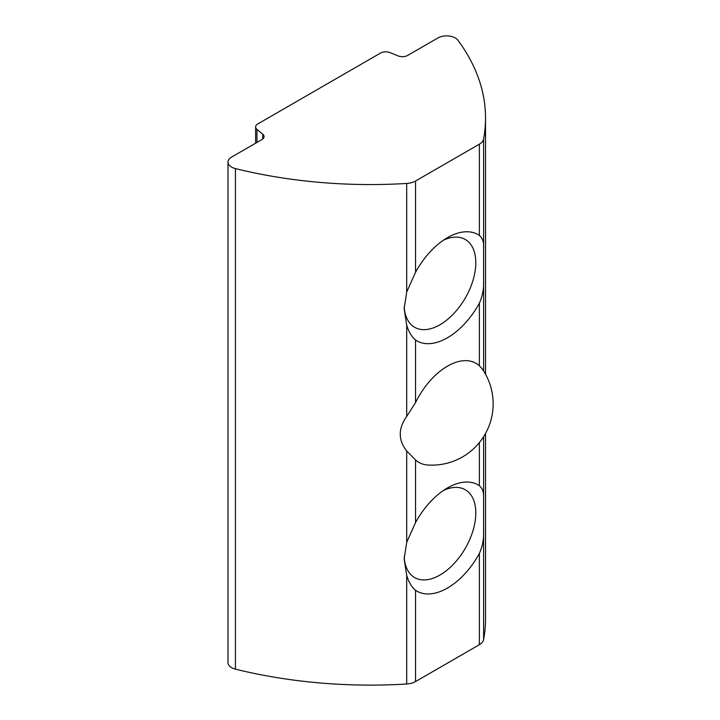 <?xml version="1.0" encoding="UTF-8"?>
<svg xmlns="http://www.w3.org/2000/svg" width="720" height="720" viewBox="0 0 720 720"><rect width="100%" height="100%" fill="white"/><g stroke="black" fill="none" stroke-linecap="round" stroke-linejoin="round"><path stroke-width="1.08" d="M406.701 416.448L415.548 402.597A57.195 33.021 -60 0 1 479.376 365.751L482.184 368.847A61.308 61.308 0 0 1 427.752 465.012A57.195 33.021 -60 0 1 415.548 459.972L406.701 450.999C398.115 440.01 398.115 428.499 406.701 416.448L406.701 325.143C408.726 331.875 411.678 336.834 415.548 340.02L415.548 402.597M415.548 340.02A61.308 35.397 -60 0 0 479.376 303.174C482.58 295.911 483.984 288.441 483.606 280.746L483.606 247.635C483.993 242.298 482.58 238.221 479.376 235.422A61.308 35.397 -60 0 0 447.462 237.663A61.308 35.397 -60 0 0 415.548 272.277L406.701 292.032L404.154 308.745L406.701 325.143M415.548 590.301A61.308 35.397 -60 0 0 479.376 553.446C482.58 546.192 483.984 538.713 483.606 531.018L483.606 497.907C483.993 492.57 482.58 488.502 479.376 485.694A61.308 35.397 -60 0 0 447.462 487.944A61.308 35.397 -60 0 0 415.548 522.549L406.701 542.304L404.154 559.017L406.701 575.415C408.726 582.147 411.678 587.115 415.548 590.301L415.548 681.561L479.376 644.706A14.715 8.496 0 0 0 483.606 639.603A343.305 198.207 0 0 0 485.532 618.651L485.532 433.476M262.728 134.136A7.353 4.248 0 0 1 264.06 136.575A7.353 4.248 0 0 1 261.9 139.581L231.579 157.086A12.258 7.083 0 0 0 227.988 162.09A12.258 7.083 0 0 0 235.431 168.597A343.305 198.207 0 0 0 406.701 183.447A14.715 8.496 0 0 0 415.548 181.008L479.376 144.162A14.715 8.496 0 0 0 483.606 139.05A343.305 198.207 0 0 0 485.532 118.098A343.305 198.207 0 0 0 457.875 40.167A12.258 7.083 0 0 0 437.931 37.944L407.61 55.449A7.353 4.248 0 0 1 398.187 55.926L389.943 52.596A7.353 4.248 0 0 0 380.529 53.073L257.778 123.939A7.353 4.248 0 0 0 255.618 126.945A7.353 4.248 0 0 0 256.95 129.375L262.728 134.136L262.728 139.014M227.988 162.09L227.988 662.634A12.258 7.083 0 0 0 235.431 669.15A343.305 198.207 0 0 0 406.701 684A14.715 8.496 0 0 0 415.548 681.561M443.529 490.419A50.688 29.268 -60 0 1 465.3 489.762A50.688 29.268 -60 0 1 473.067 530.379A50.688 29.268 -60 0 1 439.956 575.046A50.688 29.268 -60 0 1 414.612 577.557A50.688 29.268 -60 0 1 404.19 556.983M443.529 240.147A50.688 29.268 -60 0 1 465.3 239.49A50.688 29.268 -60 0 1 473.067 280.107A50.688 29.268 -60 0 1 439.956 324.774A50.688 29.268 -60 0 1 414.612 327.285A50.688 29.268 -60 0 1 404.19 306.711M479.376 303.174L479.376 365.751M483.606 280.746L483.606 370.98M483.606 436.725L483.606 497.907M483.606 531.018L483.606 639.603M483.606 139.05L483.606 247.635M406.701 450.999L406.701 542.304M406.701 183.447L406.701 292.032M235.431 168.597L235.431 669.15M406.701 575.415L406.701 684M415.548 459.972L415.548 522.549M415.548 181.008L415.548 272.277M479.376 144.162L479.376 235.422M479.376 442.584L479.376 485.694M479.376 553.446L479.376 644.706M256.95 129.375L256.95 142.434M485.532 118.098L485.532 374.22M255.618 126.945L255.618 143.199"/></g></svg>
